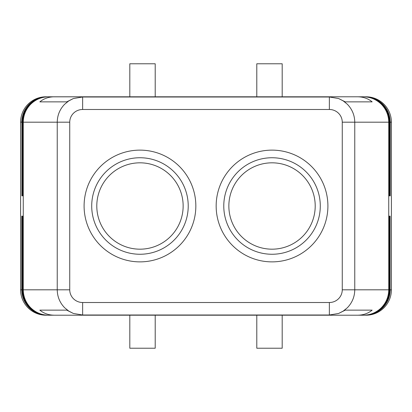 <?xml version="1.0" encoding="UTF-8"?>
<svg xmlns="http://www.w3.org/2000/svg" width="412" height="412" viewBox="0 0 412 412"><rect width="100%" height="100%" fill="white"/><g stroke="black" fill="none" stroke-linecap="round" stroke-linejoin="round"><path stroke-width="0.62" d="M366.18 96.846L366.356 96.861C372.546 97.386 377.897 99.843 382.424 104.231C387.239 109.195 389.716 115.185 389.86 122.189L391.4 122.189A25.4 25.4 0 0 0 366 96.794L364.831 96.794L366 96.82C372.484 97.201 378.077 99.673 382.784 104.231C387.604 109.211 390.087 115.195 390.221 122.189L390.221 195.839L390.097 122.189C389.994 115.216 387.512 109.231 382.655 104.231C378.015 99.709 372.469 97.237 366 96.825L366.18 96.835C372.515 97.294 377.989 99.761 382.604 104.231C387.424 109.206 389.901 115.19 390.04 122.189L390.04 195.839L389.927 122.189C389.783 115.185 387.301 109.201 382.48 104.231M29.216 104.231C33.923 99.673 39.516 97.201 46 96.82L47.169 96.794L46 96.794A25.4 25.4 180 0 0 20.6 122.189L21.779 122.189C21.913 115.195 24.396 109.211 29.216 104.231M22.789 216.161L22.789 289.811C22.892 296.784 25.374 302.769 30.231 307.769C34.871 312.291 40.422 314.763 46.886 315.175L48.616 315.206C41.664 315.098 35.684 312.615 30.689 307.769C25.848 302.763 23.371 296.779 23.257 289.811L23.257 122.189L57.237 122.189L57.237 289.811C57.35 296.779 59.828 302.763 64.674 307.769L68.742 311.07L73.403 313.47L82.637 314.995L329.363 314.995L329.363 302.511L82.637 302.511L82.637 314.995M329.363 314.995L338.597 313.47L343.258 311.07L347.326 307.769C352.172 302.763 354.65 296.779 354.763 289.811L342.259 289.811A12.896 12.7 0 0 1 329.363 302.511M338.597 313.47L345.287 310.128L372.154 310.128C368.137 313.46 363.281 315.154 357.575 315.206L363.384 315.206C370.337 315.098 376.316 312.615 381.311 307.769C386.152 302.763 388.629 296.779 388.743 289.811L388.743 122.189L389.232 122.189C389.077 115.159 386.595 109.17 381.78 104.231M366.356 96.871L363.384 96.794C370.337 96.902 376.316 99.385 381.311 104.231C386.152 109.237 388.629 115.221 388.743 122.189L354.763 122.189C354.65 115.221 352.172 109.237 347.326 104.231L343.258 100.93L338.597 98.53L329.363 97.005L329.363 109.489A12.896 12.7 0 0 1 342.259 122.189L342.259 289.811M363.384 96.794L357.575 96.794C363.281 96.846 368.137 98.54 372.154 101.872L345.287 101.872L338.597 98.53M48.616 315.206L54.425 315.206C48.719 315.154 43.863 313.46 39.846 310.128L66.713 310.128L73.403 313.47M73.403 98.53L68.742 100.93L64.674 104.231C59.828 109.237 57.35 115.221 57.237 122.189L69.741 122.189A12.896 12.7 180 0 1 82.637 109.489L82.637 97.005L73.403 98.53L66.713 101.872L39.846 101.872C43.863 98.54 48.719 96.846 54.425 96.794L48.616 96.794C41.664 96.902 35.684 99.385 30.689 104.231C25.848 109.237 23.371 115.221 23.257 122.189L22.789 122.189L22.789 195.839L22.665 122.189C22.799 115.195 25.281 109.211 30.102 104.231C34.809 99.673 40.402 97.201 46.886 96.82C40.417 97.242 34.866 99.709 30.231 104.231C25.374 109.231 22.892 115.216 22.789 122.189L22.608 195.839L22.49 122.189C22.624 115.195 25.101 109.211 29.927 104.231C34.634 99.673 40.227 97.201 46.705 96.82L46 96.825C39.531 97.242 33.98 99.709 29.345 104.231C24.488 109.231 22.006 115.216 21.903 122.189L21.903 195.839L21.96 122.189C22.093 115.195 24.571 109.211 29.391 104.231C34.103 99.673 39.696 97.201 46.175 96.82C39.706 97.242 34.16 99.709 29.525 104.231C24.663 109.231 22.181 115.216 22.078 122.189L22.078 195.839L22.135 122.189C22.269 115.195 24.746 109.211 29.571 104.231C34.278 99.673 39.871 97.201 46.35 96.82C39.887 97.242 34.335 99.709 29.7 104.231C24.838 109.231 22.361 115.216 22.258 122.189L22.258 195.839L22.31 122.189C22.449 115.195 24.926 109.211 29.746 104.231C34.454 99.673 40.052 97.201 46.53 96.82C40.062 97.242 34.515 99.709 29.875 104.231C25.019 109.231 22.536 115.216 22.433 122.189L22.433 195.839L22.31 122.189L22.608 122.189C22.712 115.216 25.194 109.231 30.055 104.231C34.69 99.709 40.242 97.242 46.705 96.825L363.945 96.794M329.363 97.005L82.637 97.005M366.536 96.902L366.536 96.892C372.572 97.484 377.809 99.931 382.243 104.231C387.059 109.19 389.536 115.175 389.68 122.189L389.68 195.839L389.577 122.189C389.433 115.169 386.95 109.185 382.13 104.231M366.711 96.923C372.603 97.582 377.722 100.013 382.063 104.231C386.873 109.185 389.35 115.169 389.494 122.189L389.494 195.839L389.402 122.189C389.252 115.164 386.77 109.18 381.955 104.231M366.891 96.98L366.891 96.964C372.633 97.68 377.634 100.101 381.888 104.231C386.693 109.175 389.165 115.164 389.314 122.189L389.314 195.839L389.232 122.189L389.752 122.189C389.608 115.18 387.126 109.19 382.305 104.231M48.616 96.794L48.024 96.794M382.784 307.769C378.077 312.327 372.484 314.799 366 315.18L364.831 315.206L366 315.206A25.4 25.4 0 0 0 391.4 289.811L390.221 289.811C390.087 296.805 387.604 302.789 382.784 307.769M21.903 216.161L21.903 289.811L20.6 289.811A25.4 25.4 180 0 0 46 315.206L47.169 315.206L46 315.18C39.516 314.799 33.923 312.327 29.216 307.769C24.396 302.789 21.913 296.805 21.779 289.811L21.779 216.161M382.604 307.769C377.989 312.239 372.515 314.706 366.18 315.165L366 315.175C372.427 314.758 377.979 312.291 382.655 307.769C387.481 302.794 389.963 296.805 390.097 289.811L390.097 216.161L390.04 289.811C389.901 296.81 387.424 302.794 382.604 307.769M22.078 216.161L21.903 289.811C22.006 296.784 24.488 302.769 29.345 307.769C33.985 312.291 39.531 314.763 46 315.175L46.175 315.18C39.696 314.799 34.103 312.327 29.391 307.769C24.571 302.789 22.093 296.805 21.96 289.811L21.96 216.161M382.424 307.769C377.897 312.157 372.546 314.613 366.356 315.139L366.18 315.154C372.458 314.665 377.892 312.208 382.48 307.769C387.301 302.799 389.783 296.815 389.927 289.811L389.927 216.161L389.86 289.811C389.716 296.815 387.239 302.805 382.424 307.769M22.258 216.161L22.078 289.811C22.181 296.784 24.663 302.769 29.525 307.769C34.16 312.291 39.712 314.763 46.175 315.175L46.35 315.18C39.871 314.799 34.278 312.327 29.571 307.769C24.746 302.789 22.269 296.805 22.135 289.811L22.135 216.161M382.243 307.769C377.809 312.069 372.572 314.516 366.536 315.108L366.356 315.128C372.489 314.572 377.809 312.121 382.305 307.769C387.126 302.81 389.608 296.82 389.752 289.811L389.752 216.161L389.68 289.811C389.536 296.825 387.059 302.81 382.243 307.769M22.433 216.161L22.258 289.811C22.361 296.784 24.838 302.769 29.7 307.769C34.335 312.291 39.887 314.763 46.35 315.175L46.53 315.18C40.052 314.799 34.454 312.327 29.746 307.769C24.926 302.789 22.449 296.805 22.31 289.811L22.31 216.161M382.063 307.769C377.722 311.987 372.603 314.418 366.711 315.077L366.536 315.098C372.525 314.48 377.722 312.038 382.13 307.769C386.95 302.815 389.433 296.831 389.577 289.811L389.577 216.161L389.494 289.811C389.35 296.831 386.873 302.815 382.063 307.769M22.608 216.161L22.433 289.811C22.536 296.784 25.019 302.769 29.875 307.769C34.515 312.291 40.067 314.763 46.53 315.175L46.705 315.18C40.227 314.799 34.634 312.327 29.927 307.769C25.101 302.789 22.624 296.805 22.49 289.811L22.49 216.161M363.384 315.206L366.891 315.02C372.587 314.284 377.552 311.863 381.78 307.769C386.595 302.83 389.077 296.841 389.232 289.811L389.232 216.161L389.314 289.811C389.165 296.836 386.693 302.825 381.888 307.769C377.634 311.899 372.633 314.32 366.891 315.036L366.711 315.062C372.556 314.382 377.634 311.951 381.955 307.769C386.77 302.82 389.252 296.836 389.402 289.811L389.402 216.161L389.494 289.811L354.763 289.811L354.763 122.189L342.259 122.189M82.637 302.511A12.896 12.7 180 0 1 69.741 289.811L22.608 289.811C22.712 296.784 25.194 302.769 30.055 307.769C34.69 312.291 40.242 314.763 46.705 315.175L46.886 315.18C40.402 314.799 34.809 312.327 30.102 307.769C25.281 302.789 22.799 296.805 22.665 289.811L22.665 216.161M256.794 315.206L256.794 348.222L282.194 348.222L282.194 315.206M129.806 315.206L129.806 348.222L155.206 348.222L155.206 315.206M256.794 96.794L256.794 63.778L282.194 63.778L282.194 96.794M129.806 96.794L129.806 63.778L155.206 63.778L155.206 96.794M315.206 206A43.178 43.178 0 0 0 272.033 162.822A43.178 43.178 0 0 0 228.856 206A43.178 43.178 0 0 0 272.033 249.178A43.178 43.178 0 0 0 315.206 206M96.794 206A43.178 43.178 0 0 1 139.967 162.822A43.178 43.178 0 0 1 183.144 206A43.178 43.178 0 0 1 139.967 249.178A43.178 43.178 0 0 1 96.794 206M223.778 206A48.256 48.256 0 0 0 272.033 254.256A48.256 48.256 0 0 0 320.289 206A48.256 48.256 0 0 0 272.033 157.745A48.256 48.256 0 0 0 223.778 206M327.906 206A55.872 55.872 0 0 0 272.033 150.128A55.872 55.872 0 0 0 216.161 206A55.872 55.872 0 0 0 272.033 261.872A55.872 55.872 0 0 0 327.906 206M91.711 206A48.256 48.256 0 0 1 139.967 157.745A48.256 48.256 0 0 1 188.222 206A48.256 48.256 0 0 1 139.967 254.256A48.256 48.256 0 0 1 91.711 206M195.839 206A55.872 55.872 0 0 1 139.967 261.872A55.872 55.872 0 0 1 84.094 206A55.872 55.872 0 0 1 139.967 150.128A55.872 55.872 0 0 1 195.839 206A55.872 55.872 0 0 1 139.967 261.872A55.872 55.872 0 0 1 84.094 206A55.872 55.872 0 0 1 139.967 150.128A55.872 55.872 0 0 1 195.839 206M372.154 310.128L345.287 310.128M66.713 310.128L39.846 310.128M391.4 122.189L391.4 289.811M389.86 122.189L389.752 195.839L389.86 122.189M357.575 315.206L54.425 315.206M364.301 315.206L47.88 315.206M366 315.206L48.055 315.206M47.344 315.206L46 315.206M20.6 289.811L20.6 122.189M47.849 96.794L364.12 96.794M47.699 96.794L364.301 96.794M47.524 96.794L364.476 96.794M47.318 96.794L364.656 96.794M46 96.794L366 96.794M54.425 96.794L357.575 96.794M39.846 101.872L66.713 101.872M345.287 101.872L372.154 101.872M69.741 289.811L69.741 122.189M82.637 109.489L329.363 109.489"/></g></svg>
